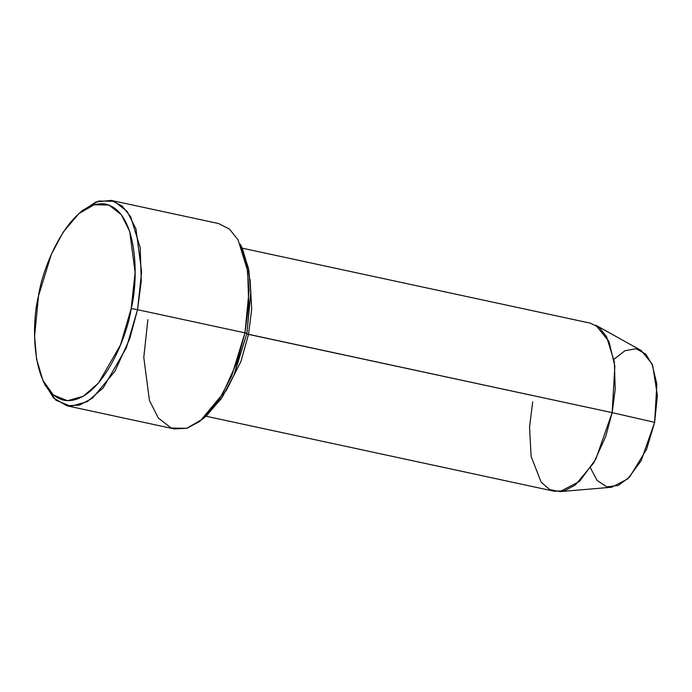 <?xml version="1.0" encoding="UTF-8"?>
<svg xmlns="http://www.w3.org/2000/svg" width="692" height="692" viewBox="0 0 692 692"><rect width="100%" height="100%" fill="white"/><g stroke="black" fill="none" stroke-linecap="round" stroke-linejoin="round"><path stroke-width="1.04" d="M80.748 212.063L95.937 201.969L111.109 200.395L121.982 205.913L130.658 216.717L140.242 247.822L141.272 281.177L137.535 309.705L131.195 308.511L120.512 344.927L98.385 383.169L83.282 396.257L67.479 400.711L53.37 394.976L42.913 380.436L36.572 359.087L34.6 336.13L38.518 295.899C30.958 324.401 31.356 394.518 65.385 400.521C99.951 403.851 127.363 337.523 131.195 308.511C138.755 280 138.357 209.892 104.328 203.889C69.762 200.559 42.35 266.887 38.518 295.899L51.338 254.362L63.188 232.114L78.845 213.646L94.112 204.771L108.973 205.048L121.29 214.684L129.707 231.379L135.104 272.414L131.195 308.511L137.535 309.705L141.626 271.887L135.969 228.896L127.155 211.406L114.258 201.311L98.679 201.017L82.685 210.316L78.845 213.646M241.404 246.672L248.463 268.211L250.789 291.86L246.897 333.432L250.807 293.2L248.835 270.235L242.494 248.895L240.358 244.285L247.001 266.636L249.068 290.701L244.968 332.843L246.897 333.432L233.524 376.214L221.059 398.955L204.659 417.267M613.951 359.278L624.928 350.723L636.147 348.751L645.844 354.157L652.694 365.558L657.4 395.582L654.641 422.354L612.152 412.631L654.641 422.354L656.855 384.069L652.002 363.862L641.25 350.559L595.855 325.231L608.934 341.424L614.851 366.025L612.152 412.631L246.776 334.02L248.54 334.314L240.98 361.345L226.085 390.928L240.98 361.345L248.54 334.314L251.706 309.004L250.08 279.49L251.706 309.004L248.54 334.314L612.152 412.631L615.205 389.293L614.366 362.002L606.521 336.554L599.428 327.714L590.527 323.207L242.157 248.16M42.913 380.436L45.049 385.046L56 400.279L70.783 406.291L87.339 401.628L103.16 387.918L126.342 347.851L137.535 309.705L129.689 338.838L114.933 371.301L92.503 398.142L79.563 405.088L66.864 405.789L174.297 428.936L186.996 428.236L199.936 421.281L222.366 394.44L237.122 361.977L244.968 332.843L137.535 309.705L244.968 332.843L248.705 304.316L247.675 270.961L238.083 239.856L229.415 229.052L218.542 223.533L111.109 200.395M66.864 405.789L53.621 398.056L44.003 382.659M205.957 416.212L554.327 491.259L564.715 490.68L575.312 484.997L593.658 463.034L605.734 436.47L612.152 412.631L595.726 459.393L579.55 481.347L560.018 491.605L611.814 487.211L627.86 478.786L641.147 460.751L654.641 422.354L646.579 449.307L629.651 477.004L618.285 485.473L606.789 486.848L597.101 480.447L590.527 468.026M560.018 491.605L549.725 489.616L541.153 482.177L531.127 456.443L529.544 427.033L532.71 401.827M202.721 419.006L206.571 415.684L222.218 397.217L234.078 374.969L246.897 333.432L244.968 332.843L231.543 376.353L219.113 399.665L202.721 419.006L186.728 428.313L171.149 428.019L158.252 417.925L149.437 400.434L143.78 357.444L147.872 319.626"/></g></svg>
